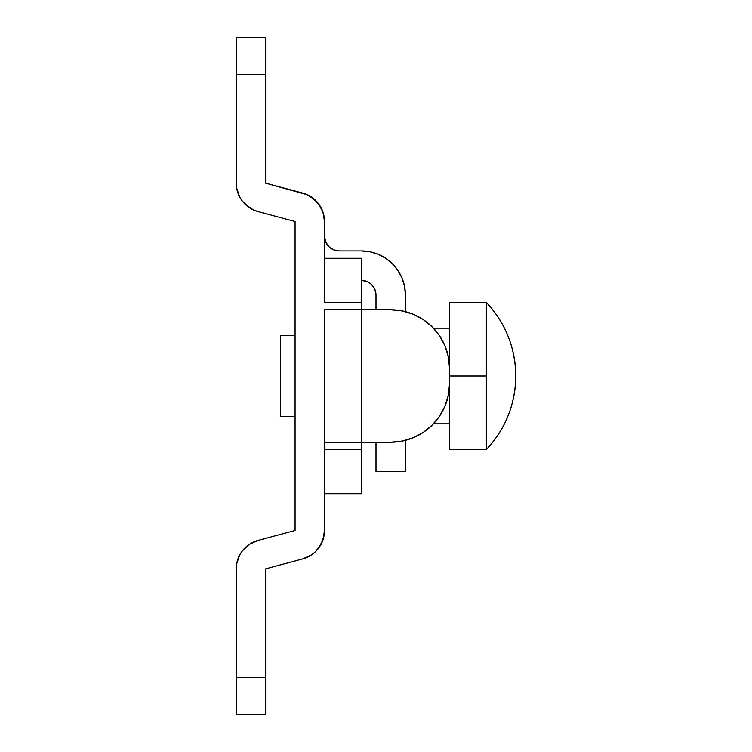 <?xml version="1.0" encoding="UTF-8"?>
<svg xmlns="http://www.w3.org/2000/svg" width="752" height="752" viewBox="0 0 752 752"><rect width="100%" height="100%" fill="white"/><g stroke="black" fill="none" stroke-linecap="round" stroke-linejoin="round"><path stroke-width="1.13" d="M236.222 568.832L236.617 564.047L239.7 554.967L242.304 550.925L249.307 544.373L258.039 540.415L295.075 530.489L258.039 540.415A29.422 29.422 0 0 0 236.222 568.832L236.222 714.4L265.653 714.4L265.653 568.832L302.699 558.915L265.653 568.832L265.653 677.618L236.222 677.618L236.617 564.047M249.307 207.627L242.304 201.075L239.7 197.033L236.617 187.953L236.222 74.382L236.222 183.168A29.422 29.422 0 0 0 258.039 211.585L295.075 221.511L295.075 530.489L295.075 221.511L258.039 211.585L253.509 209.968L245.537 204.638M324.507 530.489L324.507 449.564L361.289 449.564L361.289 309.796L324.507 309.796L324.507 442.204L390.711 442.204L361.289 442.204L361.289 309.796L390.711 309.796L361.289 309.796L361.289 302.436L324.507 302.436L324.507 258.293L361.289 258.293L361.289 302.436L361.289 258.293L324.507 258.293L324.507 221.511A29.422 29.422 0 0 0 302.699 193.085L265.653 183.168L307.22 194.712L315.191 200.032L321.029 207.646L322.946 212.055L324.507 221.511L324.507 302.436L361.289 302.436L361.289 309.796L324.507 309.796L324.507 449.564L324.507 442.204L361.289 442.204L361.289 449.564L324.507 449.564L324.507 493.707L361.289 493.707L361.289 449.564L361.289 493.707L324.507 493.707L324.507 530.489L322.946 539.945L318.425 548.396L315.191 551.968L311.422 554.957L302.699 558.915A29.422 29.422 0 0 0 324.507 530.489L322.946 539.945L321.029 544.354L315.191 551.968L311.422 554.957M239.7 554.967L242.304 550.925L239.7 554.967L242.304 550.925L249.307 544.373M242.304 201.075L239.7 197.033M311.422 197.043L318.425 203.604L322.946 212.055M445.09 405.883L439.647 416.053L445.09 405.883L448.436 394.838L449.564 383.36L449.564 368.64L449.564 383.36A58.853 58.853 0 0 1 390.711 442.204L402.198 441.076L413.233 437.73L423.414 432.287L432.325 424.974L423.414 432.287M402.198 310.924L413.233 314.27L402.198 310.924L390.711 309.796A58.853 58.853 0 0 1 449.564 368.64L448.436 357.162L445.09 346.117L448.436 357.162M432.325 327.026L423.414 319.713L413.233 314.27L423.414 319.713L432.325 327.026L439.647 335.947L445.09 346.117M439.647 416.053L432.325 424.974M280.364 416.458L295.075 416.458L280.364 416.458L280.364 335.542L280.364 416.458M295.075 335.542L280.364 335.542L295.075 335.542M265.653 183.168L265.653 37.6L236.222 37.6L236.222 74.382L265.653 74.382L265.653 183.168M242.304 550.925L245.537 547.362L242.304 550.925M315.191 200.032L321.029 207.646L315.191 200.032M324.112 535.283L321.029 544.354L315.191 551.968L321.029 544.354L324.112 535.283M265.653 677.618L236.222 677.618L236.222 714.4L265.653 714.4L265.653 677.618M236.222 74.382L265.653 74.382L265.653 37.6L236.222 37.6L236.222 74.382M376 442.204L376 471.636L405.422 471.636L405.422 440.343L405.422 471.636L376 471.636L376 442.204M376 295.075L376 309.796L376 295.075L374.881 289.445L371.695 284.679L369.458 282.846L366.92 281.483L361.289 280.364A14.711 14.711 0 0 1 376 295.075M405.422 311.657L405.422 295.075L405.422 311.657M361.289 250.942L339.218 250.942L361.289 250.942L369.899 251.788L378.181 254.298L385.814 258.378L392.497 263.867L397.987 270.56L402.066 278.184L404.576 286.465L405.422 295.075A44.142 44.142 0 0 0 361.289 250.942M324.507 236.222L325.625 241.853L328.812 246.628L333.587 249.824L339.218 250.942A14.711 14.711 0 0 1 324.507 236.222L325.625 241.853M336.351 250.66L339.218 250.942M369.899 251.788L378.181 254.298L385.814 258.378M397.987 270.56L402.066 278.184M364.156 280.646L361.289 280.364M515.778 376C515.393 404.294 505.588 428.819 486.347 449.564L486.347 376L449.564 376L449.564 449.564L449.564 376L486.347 376L486.347 302.436C505.588 323.181 515.393 347.706 515.778 376A106.671 106.671 0 0 0 486.347 302.436L486.347 449.564A106.671 106.671 0 0 0 515.778 376M449.564 302.436L449.564 376L449.564 302.436L486.347 302.436M449.564 423.818L433.453 423.818M486.347 449.564L449.564 449.564M449.564 328.182L433.453 328.182"/></g></svg>
